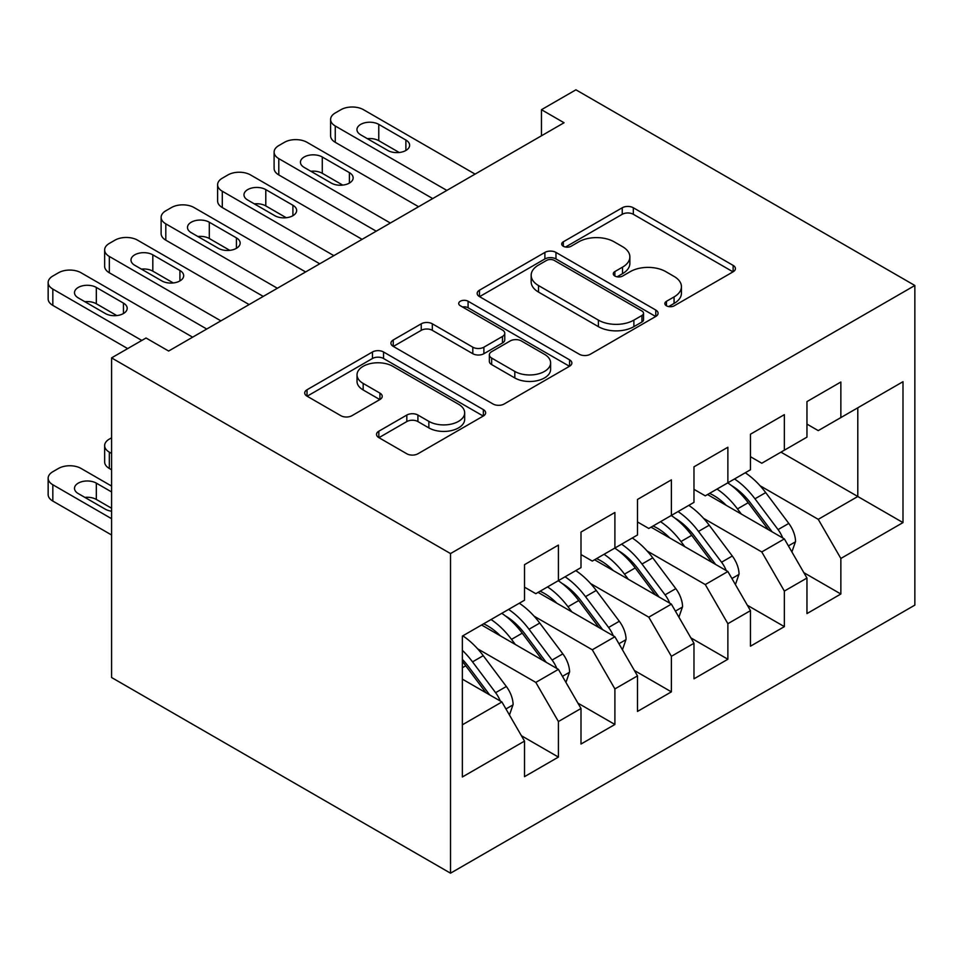 <?xml version="1.0" encoding="UTF-8"?>
<svg xmlns="http://www.w3.org/2000/svg" width="963" height="963" viewBox="0 0 963 963"><rect width="100%" height="100%" fill="white"/><g stroke="black" fill="none" stroke-linecap="round" stroke-linejoin="round"><path stroke-width="1.44" d="M666.456 305.801A5.489 3.166 0 0 0 674.22 305.801L733.132 271.795A7.836 4.526 0 0 0 735.431 268.593A7.836 4.526 0 0 0 733.132 265.391L633.329 207.767A7.836 4.526 0 0 0 622.242 207.767L563.331 241.785A5.489 3.166 0 0 0 561.718 244.024A5.489 3.166 0 0 0 563.331 246.263A5.489 3.166 0 0 0 571.083 246.263L578.715 241.857A25.098 14.493 0 0 1 614.201 241.857L622.519 246.66A25.098 14.493 0 0 1 629.862 256.904A25.098 14.493 0 0 1 622.519 267.148L614.888 271.554A5.489 3.166 0 0 0 613.287 273.793A5.489 3.166 0 0 0 614.888 276.032A5.489 3.166 0 0 0 622.652 276.032L630.284 271.626A25.098 14.493 0 0 1 665.77 271.626L674.076 276.429A25.098 14.493 0 0 1 681.431 286.673A25.098 14.493 0 0 1 674.076 296.917L666.456 301.323A5.489 3.166 0 0 0 664.855 303.562A5.489 3.166 0 0 0 666.456 305.801L666.456 301.323M378.82 431.219A7.836 4.526 0 0 0 376.521 434.409A7.836 4.526 0 0 0 378.82 437.611L406.819 453.778A7.836 4.526 0 0 0 417.918 453.778L483.342 416.004A7.836 4.526 0 0 0 485.641 412.802A7.836 4.526 0 0 0 483.342 409.6L383.539 351.989A7.836 4.526 0 0 0 372.452 351.989L307.016 389.762A7.836 4.526 0 0 0 304.717 392.964A7.836 4.526 0 0 0 307.016 396.166L340.842 415.691A7.836 4.526 0 0 0 351.928 415.691L379.928 399.525A7.836 4.526 0 0 0 382.227 396.323A7.836 4.526 0 0 0 379.928 393.121L363.159 383.43A20.981 12.11 0 0 1 357.02 374.872A20.981 12.11 0 0 1 369.961 363.689A20.981 12.11 0 0 1 392.82 366.313L458.532 404.243A20.981 12.11 0 0 1 464.672 412.802A20.981 12.11 0 0 1 451.719 423.997A20.981 12.11 0 0 1 428.86 421.373L417.918 415.053A7.836 4.526 0 0 0 406.819 415.053L378.82 431.219L378.82 437.611M111.576 357.887L450.515 553.569L450.515 873.188L111.576 677.507L111.576 357.887L146.039 338.001L168.633 351.038L564.053 122.746L541.459 109.698L541.459 135.795M541.459 109.698L575.922 89.812L914.85 285.493L450.515 553.569M579.269 354.228A7.836 4.526 0 0 0 590.355 354.228L655.779 316.454A7.836 4.526 0 0 0 658.078 313.252A7.836 4.526 0 0 0 655.779 310.05L555.976 252.426A7.836 4.526 0 0 0 544.889 252.426L479.466 290.2A7.836 4.526 0 0 0 477.166 293.402A7.836 4.526 0 0 0 479.466 296.604L579.269 354.228M462.529 306.992A5.489 3.166 0 0 1 468.09 307.763L468.09 301.238L569.566 359.825A7.836 4.526 0 0 1 571.866 363.027A7.836 4.526 0 0 1 569.566 366.229L504.131 404.003A7.836 4.526 0 0 1 493.044 404.003L393.241 346.379L393.241 339.975A7.836 4.526 0 0 0 390.942 343.177A7.836 4.526 0 0 0 393.241 346.379M393.241 339.975L421.24 323.809A7.836 4.526 0 0 1 432.327 323.809L472.809 347.186A7.836 4.526 0 0 0 483.895 347.186L502.469 336.46A7.836 4.526 0 0 0 504.768 333.258A7.836 4.526 0 0 0 502.469 330.056L460.326 305.728A5.489 3.166 0 0 1 458.725 303.489A5.489 3.166 0 0 1 462.108 300.552A5.489 3.166 0 0 1 468.09 301.238M450.515 873.188L914.85 605.113L914.85 285.493M780.969 452.153L857.792 496.499L857.792 407.794L902.993 381.697L840.855 417.581L840.855 382.022L806.958 401.595L806.958 437.142L784.364 450.19L784.364 414.644L750.466 434.205L750.466 469.763L727.872 482.8L727.872 447.253L693.974 466.826L693.974 502.373L671.38 515.422L671.38 479.863L637.494 499.436L637.494 534.983L614.9 548.031L614.9 512.485L581.002 532.045L581.002 567.604L558.408 580.641L558.408 545.094L524.51 564.667L524.51 600.214L462.372 636.086L462.372 776.985L524.51 741.101L501.916 701.967L462.372 679.144M902.993 381.697L902.993 522.596L840.855 558.468L818.249 519.334L760.06 485.737M803.852 572.66L840.855 594.015L840.855 558.468M840.855 594.015L806.958 613.587L806.958 578.041L784.364 591.077L761.769 551.943L703.568 518.347M747.36 605.27L784.364 626.636L784.364 591.077M784.364 626.636L750.466 646.197L750.466 610.65L727.872 623.699L705.277 584.565L647.088 550.956M690.868 637.879L727.872 659.246L727.872 623.699M727.872 659.246L693.974 678.819L693.974 643.26L671.38 656.309L648.785 617.175L590.596 583.578M634.388 670.501L671.38 691.855L671.38 656.309M671.38 691.855L637.494 711.428L637.494 675.882L614.9 688.918L592.293 649.784L534.104 616.188M577.896 703.11L614.9 724.477L614.9 688.918M614.9 724.477L581.002 744.038L581.002 708.491L558.408 721.54L535.813 682.406L477.612 648.797M521.404 735.72L558.408 757.087L558.408 721.54M558.408 757.087L524.51 776.66L524.51 741.101M524.51 587.165L535.813 593.69L558.408 580.641M462.372 724.802L501.916 701.967M581.002 554.556L592.293 561.08L614.9 548.031M535.813 682.406L558.408 669.357L481.584 624.999M581.002 708.491L558.408 669.357M637.494 521.946L648.785 528.458L671.38 515.422M592.293 649.784L614.9 636.736L538.064 592.389M637.494 675.882L614.9 636.736M693.974 489.324L705.277 495.849L727.872 482.8M648.785 617.175L671.38 604.126L594.556 559.768M693.974 643.26L671.38 604.126M750.466 456.715L761.769 463.239L784.364 450.19M705.277 584.565L727.872 571.516L651.048 527.158M750.466 610.65L727.872 571.516M806.958 424.105L818.249 430.617L840.855 417.581M761.769 551.943L784.364 538.895L707.54 494.549M806.958 578.041L784.364 538.895M818.249 519.334L857.792 496.499L902.993 522.596M668.647 306.583L674.076 303.441A25.098 14.493 0 0 0 681.431 293.197L681.431 286.673M629.862 256.904L629.862 263.429A25.098 14.493 0 0 1 622.519 273.673L617.09 276.814M733.024 271.855L633.329 214.292A7.836 4.526 0 0 0 622.242 214.292L565.522 247.034M655.683 316.514L555.976 258.951A7.836 4.526 0 0 0 544.889 258.951L479.562 296.664M641.924 315.491A5.489 3.166 0 0 0 643.525 313.252A5.489 3.166 0 0 0 641.924 311.013L554.315 260.431A5.489 3.166 0 0 0 546.551 260.431L538.51 265.066A25.098 14.493 0 0 0 531.167 275.31A25.098 14.493 0 0 0 538.51 285.554L598.396 320.125A25.098 14.493 0 0 0 633.883 320.125L641.924 315.491L641.924 322.015A5.489 3.166 0 0 0 643.525 319.776L643.525 313.252M531.167 275.31L531.167 281.834A25.098 14.493 0 0 0 538.51 292.078L538.51 285.554M641.924 322.015L633.883 326.65A25.098 14.493 0 0 1 598.396 326.65L538.51 292.078M393.349 346.439L421.24 330.333L421.24 323.809M504.768 333.258L504.768 339.783A7.836 4.526 0 0 1 502.469 342.984L483.895 353.71A7.836 4.526 0 0 1 472.809 353.71L432.327 330.333A7.836 4.526 0 0 0 421.24 330.333M468.09 307.763L569.458 366.289M514.808 371.429A20.981 12.11 0 0 0 537.667 374.053A20.981 12.11 0 0 0 550.619 362.87A20.981 12.11 0 0 0 544.468 354.3L521.32 340.938A7.836 4.526 0 0 0 510.234 340.938L491.66 351.664A7.836 4.526 0 0 0 489.36 354.866A7.836 4.526 0 0 0 491.66 358.067L514.808 371.429L514.808 377.953A20.981 12.11 0 0 0 537.667 380.578A20.981 12.11 0 0 0 550.619 369.395L550.619 362.87M489.36 354.866L489.36 361.39A7.836 4.526 0 0 0 491.66 364.592L491.66 358.067M514.808 377.953L491.66 364.592M464.672 412.802L464.672 419.326A20.981 12.11 0 0 1 451.719 430.521A20.981 12.11 0 0 1 428.86 427.897L417.918 421.565A7.836 4.526 0 0 0 406.819 421.565L378.928 437.671M357.02 374.872L357.02 381.396A20.981 12.11 0 0 0 363.159 389.955L363.159 383.43M379.831 399.585L363.159 389.955M483.233 416.064L383.539 358.501A7.836 4.526 0 0 0 372.452 358.501L307.125 396.226M791.899 551.968L795.546 541.447A21.174 12.218 -120 0 0 788.793 523.415L765.705 492.611A61.114 35.282 -120 0 0 745.254 472.761M741.305 514.037L737.465 508.909A61.114 35.282 -120 0 0 717.014 489.072M726.283 505.37A50.726 29.287 -120 0 0 709.55 493.381M782.726 537.956A21.174 12.218 -120 0 0 778.056 529.614L754.968 498.798A61.114 35.282 -120 0 0 734.528 478.96M731.459 485.533A50.726 29.287 60 0 1 750.947 503.565L772.121 531.829M727.751 482.872A61.114 35.282 60 0 1 748.191 502.71L768.402 529.686M446.844 190.421L335.268 126.009A15.974 9.221 -0 0 1 330.598 119.484A15.974 9.221 -0 0 1 335.268 112.96L340.926 109.71A15.974 9.221 -0 0 1 363.52 109.71L475.084 174.11M330.598 119.484L330.598 135.795A15.974 9.221 180 0 0 335.268 142.319L432.712 198.571M360.692 134.82A12.784 7.379 180 0 1 356.948 129.596A12.784 7.379 180 0 1 364.845 122.783A12.784 7.379 180 0 1 378.772 124.383L405.88 140.032A12.784 7.379 180 0 1 409.624 145.257A12.784 7.379 180 0 1 401.74 152.07A12.784 7.379 180 0 1 387.812 150.469L360.692 134.82M367.348 138.66A12.784 7.379 180 0 1 378.772 140.682L399.236 152.503M735.419 584.577L739.054 574.056A21.174 12.218 -120 0 0 732.301 556.024L709.213 525.22A61.114 35.282 -120 0 0 688.774 505.382M684.813 546.659L680.973 541.531A61.114 35.282 -120 0 0 660.522 521.681M669.803 537.98A50.726 29.287 -120 0 0 653.058 526.003M726.234 570.565A21.174 12.218 -120 0 0 721.564 562.223L698.488 531.42A61.114 35.282 -120 0 0 678.036 511.57M674.967 518.142A50.726 29.287 60 0 1 694.455 536.174L715.629 564.45M671.259 515.494A61.114 35.282 60 0 1 691.711 535.332L711.91 562.296M678.927 617.187L682.562 606.666A21.174 12.218 -120 0 0 675.809 588.646L652.733 557.83A61.114 35.282 -120 0 0 632.282 537.992M628.321 579.269L624.481 574.141A61.114 35.282 -120 0 0 604.042 554.303M613.311 570.602A50.726 29.287 -120 0 0 596.566 558.612M669.742 603.187A21.174 12.218 -120 0 0 665.072 594.845L641.996 564.029A61.114 35.282 -120 0 0 621.544 544.191M618.475 550.752A50.726 29.287 60 0 1 637.963 568.796L659.137 597.06M614.767 548.103A61.114 35.282 60 0 1 635.219 567.941L655.418 594.905M390.352 223.031L278.788 158.63A15.974 9.221 -0 0 1 274.106 152.106A15.974 9.221 -0 0 1 278.788 145.582L284.434 142.319A15.974 9.221 -0 0 1 307.028 142.319L418.592 206.732M274.106 152.106L274.106 168.405A15.974 9.221 180 0 0 278.788 174.929L376.232 231.192M304.2 167.43A12.784 7.379 180 0 1 300.456 162.217A12.784 7.379 180 0 1 308.353 155.392A12.784 7.379 180 0 1 322.28 156.993L349.4 172.654A12.784 7.379 180 0 1 353.144 177.866A12.784 7.379 180 0 1 345.248 184.679A12.784 7.379 180 0 1 331.32 183.09L304.2 167.43M310.856 171.27A12.784 7.379 180 0 1 322.28 173.304L342.744 185.113M333.86 255.652L222.297 191.24A15.974 9.221 -0 0 1 217.614 184.715A15.974 9.221 -0 0 1 222.297 178.191L227.942 174.929A15.974 9.221 -0 0 1 250.536 174.929L362.1 239.342M217.614 184.715L217.614 201.026A15.974 9.221 180 0 0 222.297 207.551L319.74 263.802M247.72 200.039A12.784 7.379 180 0 1 243.976 194.827A12.784 7.379 180 0 1 251.861 188.002A12.784 7.379 180 0 1 265.788 189.603L292.908 205.263A12.784 7.379 180 0 1 296.652 210.476A12.784 7.379 180 0 1 288.756 217.301A12.784 7.379 180 0 1 274.828 215.7L247.72 200.039M254.364 203.879A12.784 7.379 180 0 1 265.788 205.913L286.252 217.734M622.435 649.808L626.07 639.288A21.174 12.218 -120 0 0 619.317 621.255L596.241 590.451A61.114 35.282 -120 0 0 575.79 570.602M571.841 611.878L567.989 606.75A61.114 35.282 -120 0 0 547.55 586.912M556.819 603.211A50.726 29.287 -120 0 0 540.074 591.222M613.262 635.797A21.174 12.218 -120 0 0 608.592 627.455L585.504 596.639A61.114 35.282 -120 0 0 565.064 576.801M561.995 583.373A50.726 29.287 60 0 1 581.483 601.406L602.657 629.67M558.275 580.713A61.114 35.282 60 0 1 578.727 600.551L598.926 627.527M565.943 682.418L569.59 671.897A21.174 12.218 -120 0 0 562.837 653.865L539.749 623.061A61.114 35.282 -120 0 0 519.298 603.223M515.349 644.5L511.509 639.372A61.114 35.282 -120 0 0 491.058 619.522M111.576 453.453L109.325 452.153L109.325 468.451A15.974 9.221 180 0 1 104.642 461.939L104.642 445.628A15.974 9.221 0 0 0 109.325 452.153M111.576 469.763L109.325 468.451M500.327 635.821A50.726 29.287 -120 0 0 483.595 623.843M556.77 668.406A21.174 12.218 -120 0 0 552.1 660.064L529.012 629.26A61.114 35.282 -120 0 0 508.572 609.41M505.503 615.983A50.726 29.287 60 0 1 524.991 634.015L546.165 662.291M501.795 613.335A61.114 35.282 60 0 1 522.235 633.173L542.446 660.137M111.576 437.804L109.325 439.104A15.974 9.221 0 0 0 104.642 445.628M277.368 288.262L165.805 223.849A15.974 9.221 -0 0 1 161.122 217.325A15.974 9.221 -0 0 1 165.805 210.801L171.462 207.551A15.974 9.221 -0 0 1 194.057 207.551L305.62 271.951M161.122 217.325L161.122 233.636A15.974 9.221 180 0 0 165.805 240.16L263.248 296.411M191.228 232.661A12.784 7.379 180 0 1 187.484 227.437A12.784 7.379 180 0 1 195.369 220.623A12.784 7.379 180 0 1 209.308 222.224L236.417 237.873A12.784 7.379 180 0 1 240.16 243.097A12.784 7.379 180 0 1 232.276 249.911A12.784 7.379 180 0 1 218.336 248.31L191.228 232.661M197.872 236.501A12.784 7.379 180 0 1 209.308 238.523L229.772 250.344M220.888 320.872L109.325 256.459A15.974 9.221 -0 0 1 104.642 249.947A15.974 9.221 -0 0 1 109.325 243.422L114.97 240.16A15.974 9.221 -0 0 1 137.565 240.16L249.128 304.573M104.642 249.947L104.642 266.245A15.974 9.221 180 0 0 109.325 272.77L206.756 329.033M134.736 265.27A12.784 7.379 180 0 1 130.992 260.058A12.784 7.379 180 0 1 138.889 253.233A12.784 7.379 180 0 1 152.816 254.834L179.925 270.495A12.784 7.379 180 0 1 183.668 275.707A12.784 7.379 180 0 1 175.784 282.52A12.784 7.379 180 0 1 161.856 280.919L134.736 265.27M141.392 269.11A12.784 7.379 180 0 1 152.816 271.145L173.28 282.953M509.463 715.028L513.098 704.507A21.174 12.218 -120 0 0 506.345 686.487L483.257 655.671A61.114 35.282 -120 0 0 462.818 635.833M111.576 518.684L52.833 484.762A15.974 9.221 0 0 1 48.15 478.238A15.974 9.221 0 0 1 52.833 471.714L58.478 468.451A15.974 9.221 0 0 1 81.073 468.451L111.576 486.062M111.576 534.983L52.833 501.073A15.974 9.221 180 0 1 48.15 494.549L48.15 478.238M500.279 701.028A21.174 12.218 -120 0 0 495.608 692.686L472.532 661.87A61.114 35.282 -120 0 0 462.372 650.35M462.372 659.378A50.726 29.287 60 0 1 468.5 666.637L489.673 694.901M111.576 508.247L96.324 499.436A12.784 7.379 0 0 0 84.9 497.402M462.372 661.521A61.114 35.282 60 0 1 465.755 665.782L485.954 692.746M111.576 491.937L96.324 483.137A12.784 7.379 0 0 0 82.397 481.536A12.784 7.379 0 0 0 74.5 488.349A12.784 7.379 0 0 0 78.244 493.574L105.364 509.222A12.784 7.379 0 0 0 111.576 511.197M141.802 340.445L52.833 289.081A15.974 9.221 -0 0 1 48.15 282.556A15.974 9.221 -0 0 1 52.833 276.032L58.478 272.77A15.974 9.221 -0 0 1 81.073 272.77L192.636 337.182M48.15 282.556L48.15 298.867A15.974 9.221 180 0 0 52.833 305.391L127.682 348.594M78.244 297.88A12.784 7.379 180 0 1 74.5 292.668A12.784 7.379 180 0 1 82.397 285.842A12.784 7.379 180 0 1 96.324 287.443L123.445 303.104A12.784 7.379 180 0 1 127.188 308.316A12.784 7.379 180 0 1 119.292 315.142A12.784 7.379 180 0 1 105.364 313.541L78.244 297.88M84.9 301.72A12.784 7.379 180 0 1 96.324 303.754L116.788 315.575M674.076 303.441L674.076 296.917M614.888 276.032L614.888 271.554M622.519 273.673L622.519 267.148M563.331 246.263L563.331 241.785M622.242 214.292L622.242 207.767M633.329 214.292L633.329 207.767M733.132 271.795L733.132 265.391M479.466 296.604L479.466 290.2M544.889 258.951L544.889 252.426M555.976 258.951L555.976 252.426M655.779 316.454L655.779 310.05M598.396 326.65L598.396 320.125M633.883 326.65L633.883 320.125M432.327 330.333L432.327 323.809M472.809 353.71L472.809 347.186M483.895 353.71L483.895 347.186M502.469 342.984L502.469 336.46M569.566 366.229L569.566 359.825M406.819 421.565L406.819 415.053M417.918 421.565L417.918 415.053M428.86 427.897L428.86 421.373M379.928 399.525L379.928 393.121M307.016 396.166L307.016 389.762M372.452 358.501L372.452 351.989M383.539 358.501L383.539 351.989M483.342 416.004L483.342 409.6M788.396 545.901L795.402 541.856M754.968 498.798L765.705 492.611M737.465 508.909L748.191 502.71M778.056 529.614L788.793 523.415M335.268 142.319L335.268 126.009M378.772 124.383L378.772 140.682M405.88 140.032L405.88 150.469M731.916 578.51L738.91 574.466M698.488 531.42L709.213 525.22M680.973 541.531L691.711 535.332M721.564 562.223L732.301 556.024M675.424 611.12L682.43 607.075M641.996 564.029L652.733 557.83M624.481 574.141L635.219 567.941M665.072 594.845L675.809 588.646M278.788 174.929L278.788 158.63M322.28 156.993L322.28 173.304M349.4 172.654L349.4 183.09M222.297 207.551L222.297 191.24M265.788 189.603L265.788 205.913M292.908 205.263L292.908 215.7M618.932 643.741L625.938 639.697M585.504 596.639L596.241 590.451M567.989 606.75L578.727 600.551M608.592 627.455L619.317 621.255M562.44 676.351L569.446 672.306M529.012 629.26L539.749 623.061M511.509 639.372L522.235 633.173M552.1 660.064L562.837 653.865M165.805 240.16L165.805 223.849M209.308 222.224L209.308 238.523M236.417 237.873L236.417 248.31M109.325 272.77L109.325 256.459M152.816 254.834L152.816 271.145M179.925 270.495L179.925 280.919M52.833 484.762L52.833 501.073M505.96 708.961L512.954 704.916M472.532 661.87L483.257 655.671M462.372 667.732L465.755 665.782M495.608 692.686L506.345 686.487M96.324 499.436L96.324 483.137M52.833 305.391L52.833 289.081M96.324 287.443L96.324 303.754M123.445 303.104L123.445 313.541"/></g></svg>
